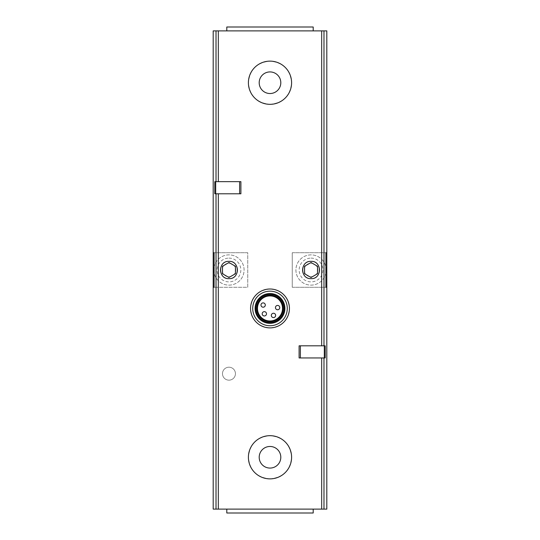 <?xml version="1.0" encoding="UTF-8"?>
<svg xmlns="http://www.w3.org/2000/svg" width="540" height="540" viewBox="0 0 540 540"><rect width="100%" height="100%" fill="white"/><g stroke="black" fill="none" stroke-linecap="round" stroke-linejoin="round"><path stroke-width="0.41" stroke-dasharray="2.7 2.03" d="M240.901 181.656L215.683 181.656L215.683 193.793L240.901 193.793M299.099 357.952L324.317 357.952L324.317 345.816L299.099 345.816M270 478.872C283.109 477.569 290.311 470.374 291.6 457.286C290.311 444.177 283.109 436.975 270.007 435.672C256.912 436.955 249.71 444.15 248.4 457.252C249.669 470.367 256.871 477.569 270 478.872M270 104.328C283.109 103.025 290.311 95.83 291.6 82.742C290.311 69.633 283.109 62.431 270.007 61.128C256.912 62.41 249.71 69.606 248.4 82.708C249.669 95.823 256.871 103.025 270 104.328M270 289.008C258.201 290.176 251.721 296.656 250.56 308.435C251.721 320.234 258.201 326.72 269.993 327.888C281.779 326.734 288.259 320.26 289.44 308.468C288.286 296.669 281.806 290.183 270 289.008M292.248 252.72L325.904 252.72L292.248 252.72L292.248 287.28L292.248 252.72M292.248 287.28L325.904 287.28L292.248 287.28M325.904 272.774A15.12 15.12 0 0 1 309.184 285.005A15.12 15.12 0 0 1 295.947 269.069A15.12 15.12 0 0 1 311.04 254.88A15.12 15.12 0 0 1 324.135 277.56A15.12 15.12 0 0 1 297.945 277.56A15.12 15.12 0 0 1 311.04 254.88A15.12 15.12 0 0 1 325.904 267.226M213.192 509.112L213.192 30.888L326.808 30.888L326.808 509.112L213.192 509.112M228.96 380.16A6.48 6.48 0 0 0 234.569 370.44A6.48 6.48 0 0 0 223.351 370.44A6.48 6.48 0 0 0 228.96 380.16A6.48 6.48 0 0 0 234.569 370.44A6.48 6.48 0 0 0 223.351 370.44A6.48 6.48 0 0 0 228.96 380.16M228.96 278.64A8.64 8.64 0 0 0 237.6 270A8.64 8.64 0 0 0 228.96 261.36A8.64 8.64 0 0 0 220.32 270A8.64 8.64 0 0 0 228.96 278.64A8.64 8.64 0 0 1 220.32 270A8.64 8.64 0 0 1 228.96 261.36A8.64 8.64 0 0 1 237.6 270A8.64 8.64 0 0 1 228.96 278.64M311.04 278.64A8.64 8.64 0 0 0 319.68 270A8.64 8.64 0 0 0 311.04 261.36A8.64 8.64 0 0 0 302.4 270A8.64 8.64 0 0 0 311.04 278.64A8.64 8.64 0 0 0 318.526 265.68A8.64 8.64 0 0 0 303.554 265.68A8.64 8.64 0 0 0 311.04 278.64M313.2 509.112L226.8 509.112L313.2 509.112L313.2 513L226.8 513L226.8 509.112M313.2 30.888L226.8 30.888L313.2 30.888L313.2 27L226.8 27L226.8 30.888M247.752 252.72L214.097 252.72L247.752 252.72L247.752 287.28L214.097 287.28L247.752 287.28L247.752 252.72M214.097 267.226A15.12 15.12 0 0 1 228.96 254.88A15.12 15.12 0 0 1 242.055 277.56A15.12 15.12 0 0 1 215.865 277.56A15.12 15.12 0 0 1 228.96 254.88A15.12 15.12 0 0 1 244.053 269.069A15.12 15.12 0 0 1 230.816 285.005A15.12 15.12 0 0 1 214.097 272.774M311.04 261.36A8.64 8.64 0 0 1 318.526 274.32A8.64 8.64 0 0 1 303.554 274.32A8.64 8.64 0 0 1 311.04 261.36M311.04 263.216A6.784 6.784 0 0 1 316.913 273.395A6.784 6.784 0 0 1 305.168 273.395A6.784 6.784 0 0 1 311.04 263.216M228.96 261.36A8.64 8.64 0 0 1 236.446 274.32A8.64 8.64 0 0 1 221.474 274.32A8.64 8.64 0 0 1 228.96 261.36M228.96 263.216A6.784 6.784 0 0 1 234.833 273.395A6.784 6.784 0 0 1 223.088 273.395A6.784 6.784 0 0 1 228.96 263.216M304.56 266.26L304.56 273.74L311.04 277.486L317.52 273.74L317.52 266.26L311.04 262.514L304.56 266.26M222.48 266.26L222.48 273.74L228.96 277.486L235.44 273.74L235.44 266.26L228.96 262.514L222.48 266.26M270 295.92A12.528 12.528 0 0 1 280.847 314.712A12.528 12.528 0 0 1 259.153 314.712A12.528 12.528 0 0 1 270 295.92M273.483 313.261A2.16 2.16 0 0 1 275.643 315.421A2.16 2.16 0 0 1 273.483 317.581A2.16 2.16 0 0 1 271.323 315.421A2.16 2.16 0 0 1 273.483 313.261M264.337 311.648A2.16 2.16 0 0 1 266.497 313.808A2.16 2.16 0 0 1 264.337 315.968A2.16 2.16 0 0 1 262.177 313.808A2.16 2.16 0 0 1 264.337 311.648M263.142 302.886A2.16 2.16 0 0 1 265.302 305.046A2.16 2.16 0 0 1 263.142 307.206A2.16 2.16 0 0 1 260.982 305.046A2.16 2.16 0 0 1 263.142 302.886M277.607 305.438A2.16 2.16 0 0 1 279.767 307.598A2.16 2.16 0 0 1 277.607 309.757A2.16 2.16 0 0 1 275.447 307.598A2.16 2.16 0 0 1 277.607 305.438M270 293.544A14.904 14.904 0 0 1 282.906 315.9A14.904 14.904 0 0 1 257.094 315.9A14.904 14.904 0 0 1 270 293.544M270 294.408A14.04 14.04 0 0 1 282.157 315.468A14.04 14.04 0 0 1 257.843 315.468A14.04 14.04 0 0 1 270 294.408A14.04 14.04 0 0 1 282.157 315.468A14.04 14.04 0 0 1 257.843 315.468A14.04 14.04 0 0 1 270 294.408A14.04 14.04 0 0 1 282.157 315.468A14.04 14.04 0 0 1 257.843 315.468A14.04 14.04 0 0 1 270 294.408A14.04 14.04 0 0 1 282.157 315.468A14.04 14.04 0 0 1 257.843 315.468A14.04 14.04 0 0 1 270 294.408M270 293.821A14.627 14.627 0 0 1 282.67 315.765A14.627 14.627 0 0 1 257.33 315.765A14.627 14.627 0 0 1 270 293.821A14.627 14.627 0 0 1 282.67 315.765A14.627 14.627 0 0 1 257.33 315.765A14.627 14.627 0 0 1 270 293.821M270 291.168A17.28 17.28 0 0 1 284.965 317.088A17.28 17.28 0 0 1 255.035 317.088A17.28 17.28 0 0 1 270 291.168M324.317 357.952L325.208 357.952L325.208 345.816L324.317 345.816M215.683 193.793L214.792 193.793L214.792 181.656L215.683 181.656M311.04 258.12A11.88 11.88 0 0 1 321.327 275.94A11.88 11.88 0 0 1 300.753 275.94A11.88 11.88 0 0 1 311.04 258.12M228.96 258.12A11.88 11.88 0 0 1 239.247 275.94A11.88 11.88 0 0 1 218.673 275.94A11.88 11.88 0 0 1 228.96 258.12"/><path stroke-width="0.81" d="M214.097 287.28L213.192 287.28L213.192 509.112L326.808 509.112L326.808 287.28L325.904 287.28L326.808 287.28L326.808 30.888L213.192 30.888L213.192 252.72L214.097 252.72L213.192 252.72L213.192 287.28L214.097 287.28L214.097 252.72M215.683 193.793L240.901 193.793L240.901 181.656L214.792 181.656L214.792 193.793L215.683 193.793L215.683 181.656M299.099 357.952L299.099 345.816L325.208 345.816L325.208 357.952L299.099 357.952M311.04 278.64C299.896 279.308 299.99 260.584 311.128 261.36C322.144 260.752 322.083 279.329 311.04 278.64M228.96 278.64C217.944 279.356 217.829 260.793 228.859 261.36C239.983 260.55 240.138 279.288 228.96 278.64M325.904 252.72L326.808 252.72L325.904 252.72L325.904 287.28M311.04 277.486L317.52 273.74L317.52 266.26L311.04 262.514L304.56 266.26L304.56 273.74L311.04 277.486M325.904 267.226A15.12 15.12 0 0 1 325.904 272.774M228.96 277.486L235.44 273.74L235.44 266.26L228.96 262.514L222.48 266.26L222.48 273.74L228.96 277.486M214.097 272.774A15.12 15.12 0 0 1 214.097 267.226M270 104.328A21.6 21.6 0 0 0 288.704 71.928A21.6 21.6 0 0 0 251.296 71.928A21.6 21.6 0 0 0 270 104.328M270 93.528A10.8 10.8 0 0 0 279.356 77.328A10.8 10.8 0 0 0 260.644 77.328A10.8 10.8 0 0 0 270 93.528M270 478.872A21.6 21.6 0 0 0 288.704 446.472A21.6 21.6 0 0 0 251.296 446.472A21.6 21.6 0 0 0 270 478.872M270 468.072A10.8 10.8 0 0 0 279.356 451.872A10.8 10.8 0 0 0 260.644 451.872A10.8 10.8 0 0 0 270 468.072M270 289.008A19.44 19.44 0 0 1 286.834 318.168A19.44 19.44 0 0 1 253.166 318.168A19.44 19.44 0 0 1 270 289.008M270 295.92A12.528 12.528 0 0 1 280.847 314.712A12.528 12.528 0 0 1 259.153 314.712A12.528 12.528 0 0 1 270 295.92M270 295.292A13.156 13.156 0 0 1 281.394 315.023A13.156 13.156 0 0 1 258.606 315.023A13.156 13.156 0 0 1 270 295.292M270 294.408A14.04 14.04 0 0 1 282.157 315.468A14.04 14.04 0 0 1 257.843 315.468A14.04 14.04 0 0 1 270 294.408M270 293.544A14.904 14.904 0 0 1 282.906 315.9A14.904 14.904 0 0 1 257.094 315.9A14.904 14.904 0 0 1 270 293.544M270 291.168A17.28 17.28 0 0 1 284.965 317.088A17.28 17.28 0 0 1 255.035 317.088A17.28 17.28 0 0 1 270 291.168M277.607 309.757A2.16 2.16 0 0 0 279.477 306.518A2.16 2.16 0 0 0 275.738 306.518A2.16 2.16 0 0 0 277.607 309.757A2.16 2.16 0 0 0 279.477 306.518A2.16 2.16 0 0 0 275.738 306.518A2.16 2.16 0 0 0 277.607 309.757M263.142 307.206A2.16 2.16 0 0 0 265.012 303.966A2.16 2.16 0 0 0 261.272 303.966A2.16 2.16 0 0 0 263.142 307.206A2.16 2.16 0 0 0 265.012 303.966A2.16 2.16 0 0 0 261.272 303.966A2.16 2.16 0 0 0 263.142 307.206M264.337 315.968A2.16 2.16 0 0 0 266.207 312.728A2.16 2.16 0 0 0 262.467 312.728A2.16 2.16 0 0 0 264.337 315.968A2.16 2.16 0 0 0 266.207 312.728A2.16 2.16 0 0 0 262.467 312.728A2.16 2.16 0 0 0 264.337 315.968M273.483 317.581A2.16 2.16 0 0 0 275.36 314.341A2.16 2.16 0 0 0 271.613 314.341A2.16 2.16 0 0 0 273.483 317.581A2.16 2.16 0 0 0 275.36 314.341A2.16 2.16 0 0 0 271.613 314.341A2.16 2.16 0 0 0 273.483 317.581M313.2 30.888L313.2 27L226.8 27L226.8 30.888M313.2 509.112L313.2 513L226.8 513L226.8 509.112M218.322 181.656L218.322 30.888M216.02 181.656L216.02 30.888M323.98 345.816L323.98 30.888M321.678 345.816L321.678 30.888M218.322 509.112L218.322 193.793M321.678 509.112L321.678 357.952M216.02 509.112L216.02 193.793M323.98 509.112L323.98 357.952M300.382 357.952L300.382 345.816M324.317 357.952L324.317 345.816M239.618 193.793L239.618 181.656"/></g></svg>
